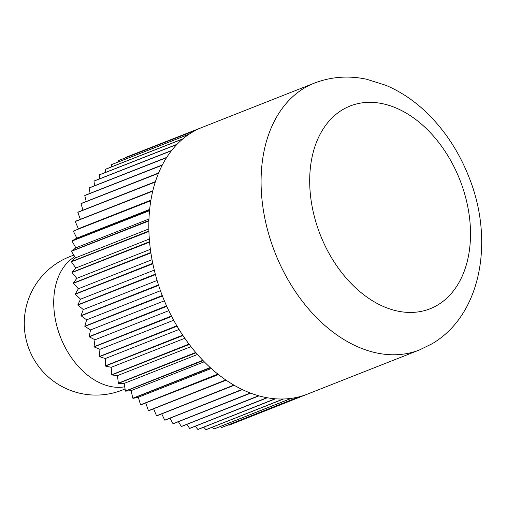 <?xml version="1.0" encoding="UTF-8"?>
<svg xmlns="http://www.w3.org/2000/svg" width="507" height="507" viewBox="0 0 507 507"><rect width="100%" height="100%" fill="white"/><g stroke="black" fill="none" stroke-linecap="round" stroke-linejoin="round"><path stroke-width="0.76" d="M192.432 132.118A143.386 98.7 68.5 0 0 189.257 134.102A143.386 98.7 68.5 0 0 188.978 134.285A143.386 98.7 68.5 0 0 182.932 138.823A143.386 98.7 68.5 0 0 182.672 139.045A143.386 98.7 68.5 0 0 177.044 144.299A143.386 98.7 68.5 0 0 176.804 144.546A143.386 98.7 68.5 0 0 171.639 150.49A143.386 98.7 68.5 0 0 171.423 150.769A143.386 98.7 68.5 0 0 166.746 157.366A143.386 98.7 68.5 0 0 166.55 157.671A143.386 98.7 68.5 0 0 162.392 164.876A143.386 98.7 68.5 0 0 162.221 165.206A143.386 98.7 68.5 0 0 158.609 172.976A143.386 98.7 68.5 0 0 158.463 173.337A143.386 98.7 68.5 0 0 155.421 181.62A143.386 98.7 68.5 0 0 155.3 182A143.386 98.7 68.5 0 0 152.841 190.752A143.386 98.7 68.5 0 0 152.746 191.152A143.386 98.7 68.5 0 0 150.89 200.316A143.386 98.7 68.5 0 0 150.82 200.734A143.386 98.7 68.5 0 0 149.578 210.253A143.386 98.7 68.5 0 0 149.533 210.684A143.386 98.7 68.5 0 0 148.912 220.501A143.386 98.7 68.5 0 0 148.9 220.944A143.386 98.7 68.5 0 0 148.9 230.996A143.386 98.7 68.5 0 0 148.912 231.452A143.386 98.7 68.5 0 0 149.54 241.681A143.386 98.7 68.5 0 0 149.584 242.137A143.386 98.7 68.5 0 0 150.826 252.48A143.386 98.7 68.5 0 0 150.896 252.936A143.386 98.7 68.5 0 0 152.753 263.329A143.386 98.7 68.5 0 0 152.854 263.786A143.386 98.7 68.5 0 0 155.313 274.16A143.386 98.7 68.5 0 0 155.434 274.623A143.386 98.7 68.5 0 0 158.482 284.915A143.386 98.7 68.5 0 0 158.628 285.371A143.386 98.7 68.5 0 0 162.24 295.518A143.386 98.7 68.5 0 0 162.411 295.968A143.386 98.7 68.5 0 0 166.569 305.911A143.386 98.7 68.5 0 0 166.765 306.342A143.386 98.7 68.5 0 0 171.442 316.019A143.386 98.7 68.5 0 0 171.664 316.444A143.386 98.7 68.5 0 0 176.829 325.792A143.386 98.7 68.5 0 0 177.07 326.197A143.386 98.7 68.5 0 0 182.697 335.165A143.386 98.7 68.5 0 0 182.957 335.552A143.386 98.7 68.5 0 0 189.01 344.076A143.386 98.7 68.5 0 0 189.282 344.443A143.386 98.7 68.5 0 0 195.721 352.473A143.386 98.7 68.5 0 0 196.019 352.815A143.386 98.7 68.5 0 0 202.8 360.306A143.386 98.7 68.5 0 0 203.111 360.629A143.386 98.7 68.5 0 0 210.196 367.531A143.386 98.7 68.5 0 0 210.519 367.822A143.386 98.7 68.5 0 0 217.871 374.09A143.386 98.7 68.5 0 0 218.2 374.356A143.386 98.7 68.5 0 0 225.767 379.952A143.386 98.7 68.5 0 0 226.109 380.187A143.386 98.7 68.5 0 0 233.847 385.086A143.386 98.7 68.5 0 0 234.19 385.282A143.386 98.7 68.5 0 0 242.048 389.446A143.386 98.7 68.5 0 0 242.397 389.617A143.386 98.7 68.5 0 0 250.331 393.02A143.386 98.7 68.5 0 0 250.686 393.153A143.386 98.7 68.5 0 0 258.64 395.771A143.386 98.7 68.5 0 0 258.995 395.872A143.386 98.7 68.5 0 0 266.923 397.697A143.386 98.7 68.5 0 0 267.278 397.761A143.386 98.7 68.5 0 0 275.136 398.775A143.386 98.7 68.5 0 0 275.478 398.8A143.386 98.7 68.5 0 0 283.217 399.003A143.386 98.7 68.5 0 0 283.552 398.996A143.386 98.7 68.5 0 0 291.119 398.382A143.386 98.7 68.5 0 0 291.455 398.337A143.386 98.7 68.5 0 0 298.8 396.911A143.386 98.7 68.5 0 0 299.124 396.829A143.386 98.7 68.5 0 0 306.209 394.598A143.386 98.7 68.5 0 0 306.52 394.484A143.386 98.7 68.5 0 0 307.248 394.199L419.485 349.938A143.386 98.7 68.5 0 1 278.039 259.92A143.386 98.7 68.5 0 1 304.663 87.857A143.386 98.7 68.5 0 1 314.27 83.161L202.04 127.428A143.386 98.7 68.5 0 0 195.987 130.16L118.442 160.599A143.525 98.795 68.5 0 0 118.308 160.668L195.689 130.312A143.386 98.7 68.5 0 0 192.432 132.118M111.458 166.892L111.584 164.636L188.978 134.285M182.932 138.823L105.386 169.287A143.525 98.795 68.5 0 0 105.266 169.389L182.672 139.045M99.657 178.794L99.391 174.89L176.804 144.546M171.639 150.49L94.093 180.986A143.525 98.795 68.5 0 0 93.991 181.113L171.423 150.769M90.1 193.325L89.112 188.008L166.55 157.671M162.392 164.876L84.853 195.398A143.525 98.795 68.5 0 0 84.77 195.55L162.221 165.206M82.971 210.164L81.006 203.675L158.463 173.337M155.421 181.62L77.882 212.173A143.525 98.795 68.5 0 0 77.831 212.344L155.3 182M150.921 200.138L78.351 228.752L75.264 221.502L152.746 191.152M150.89 200.316L78.351 228.752M148.969 219.018L75.86 247.853L72.038 241.04L149.533 210.684M148.912 220.501L71.398 251.111L75.86 247.853M149.324 239.05L75.86 268.019L71.398 261.821L148.912 231.452M149.54 241.681L72.045 272.31L75.86 268.019M152.043 259.704L78.363 288.762L73.369 283.331L150.896 252.936M152.753 263.329L75.277 293.984L78.363 288.762M157.088 280.466L83.294 309.568L77.894 305.037L155.434 274.623M158.482 284.915L81.019 315.588L83.294 309.568M164.363 300.809L90.544 329.924L84.872 326.407L162.411 295.968M166.569 305.911L89.131 336.597L90.544 329.924M173.686 320.24L99.923 349.336L94.118 346.908L171.664 316.444M176.829 325.792L99.416 356.497L99.923 349.336M184.821 338.283L111.21 367.315L105.412 366.048L182.957 335.552M189.01 344.076L111.616 374.787L111.21 367.315M197.464 354.494L124.12 383.419L118.473 383.343L196.019 352.815M202.8 360.306L125.432 391.024L124.12 383.419M211.273 368.5L138.341 397.26L132.986 398.375L210.519 367.822M217.871 374.09L140.521 404.801L138.341 397.26M225.767 379.952L148.431 410.664A143.525 98.795 68.5 0 0 148.583 410.771L226.109 380.187M233.847 385.086L156.517 415.791L153.634 408.781M242.048 389.446L164.731 420.151A143.525 98.795 68.5 0 0 164.889 420.227L242.397 389.617M250.331 393.02L173.02 423.713L170.016 418.205M258.64 395.771L181.335 426.463A143.525 98.795 68.5 0 0 181.5 426.507L258.995 395.872M266.923 397.697L189.631 428.377L186.842 424.397M275.136 398.775L197.844 429.448A143.525 98.795 68.5 0 0 198.003 429.461L275.478 398.8M283.217 399.003L205.931 429.663L203.732 427.198M291.119 398.382L213.846 429.03A143.525 98.795 68.5 0 0 213.992 429.011L291.455 398.337M298.8 396.911L221.527 427.547L220.33 426.514M306.209 394.598L228.942 425.227A143.525 98.795 68.5 0 0 229.082 425.177L306.52 394.484M125.324 157.886L125.4 157.506L202.768 127.137M221.527 427.547A143.525 98.795 68.5 0 0 221.673 427.515L299.124 396.829M228.942 425.227L228.435 424.847M205.931 429.663A143.525 98.795 68.5 0 0 206.089 429.663L283.552 398.996M213.846 429.03L212.084 427.3M189.631 428.377A143.525 98.795 68.5 0 0 189.789 428.409L267.278 397.761M197.844 429.448L195.303 426.229M173.02 423.713A143.525 98.795 68.5 0 0 173.179 423.776L250.686 393.153M181.335 426.463L178.401 421.716M156.517 415.791A143.525 98.795 68.5 0 0 156.669 415.879L234.19 385.282M164.731 420.151L161.746 413.883M218.479 374.572L140.667 404.922L218.2 374.356M148.431 410.664L145.832 403.223M204.251 361.795L131.085 390.65L125.571 391.163L203.111 360.629M210.196 367.531L132.84 398.242L131.085 390.65M190.974 346.642L117.478 375.624L111.743 374.952L189.282 344.443M195.721 352.473L118.34 383.184L117.478 375.624M179.047 329.461L105.342 358.531L99.524 356.681L177.07 326.197M182.697 335.165L105.291 365.87L105.342 358.531M168.78 310.671L94.98 339.779L89.219 336.8L166.765 306.342M171.442 316.019L94.017 346.718L94.98 339.779M160.459 290.72L86.64 319.835L81.088 315.798L158.628 285.371M162.24 295.518L84.789 326.204L86.64 319.835M154.28 270.104L80.531 299.193L75.321 294.193L152.854 263.786M155.313 274.16L77.844 304.827L80.531 299.193M150.389 249.33L76.798 278.349L72.064 272.519L149.584 242.137M150.826 252.48L73.338 283.121L76.798 278.349M148.849 228.923L75.549 257.835L71.392 251.307L148.9 220.944M148.9 230.996L71.392 261.618L75.549 257.835M149.66 209.404L76.798 238.138L73.331 231.084L150.82 200.734M149.578 210.253L72.057 240.844L76.798 238.138M80.359 219.328L77.831 212.344M152.841 190.752L75.309 221.318A143.525 98.795 68.5 0 0 75.264 221.502M86.222 201.482L84.77 195.55M158.609 172.976L81.069 203.516A143.525 98.795 68.5 0 0 81.006 203.675M94.581 185.752L93.991 181.113M166.746 157.366L89.2 187.869A143.525 98.795 68.5 0 0 89.112 188.008M105.285 172.494L105.266 169.389M177.044 144.299L99.499 174.776A143.525 98.795 68.5 0 0 99.391 174.89M118.144 162.018L118.308 160.668M189.257 134.102L111.711 164.553A143.525 98.795 68.5 0 0 111.584 164.636M437.383 305.201A108.973 75.011 68.5 0 0 455.153 169.085A108.973 75.011 68.5 0 0 342.814 109.582A108.973 75.011 68.5 0 0 325.044 245.699A108.973 75.011 68.5 0 0 437.383 305.201M74.821 256.694A70.264 48.368 68.5 0 0 60.219 336.439A70.264 48.368 68.5 0 0 124.703 386.828M419.485 349.938L431.622 344.012C481.669 315.189 494.401 239.912 468.918 177.032C459.729 153.64 446.825 133.36 430.209 116.179C416.874 102.503 402.095 92.211 385.865 85.303L366.669 79.25C348.543 75.397 331.077 76.703 314.27 83.161M73.864 255.192A71.69 71.69 0 0 0 32.214 356.187A71.69 71.69 0 0 0 125.064 388.913"/></g></svg>
